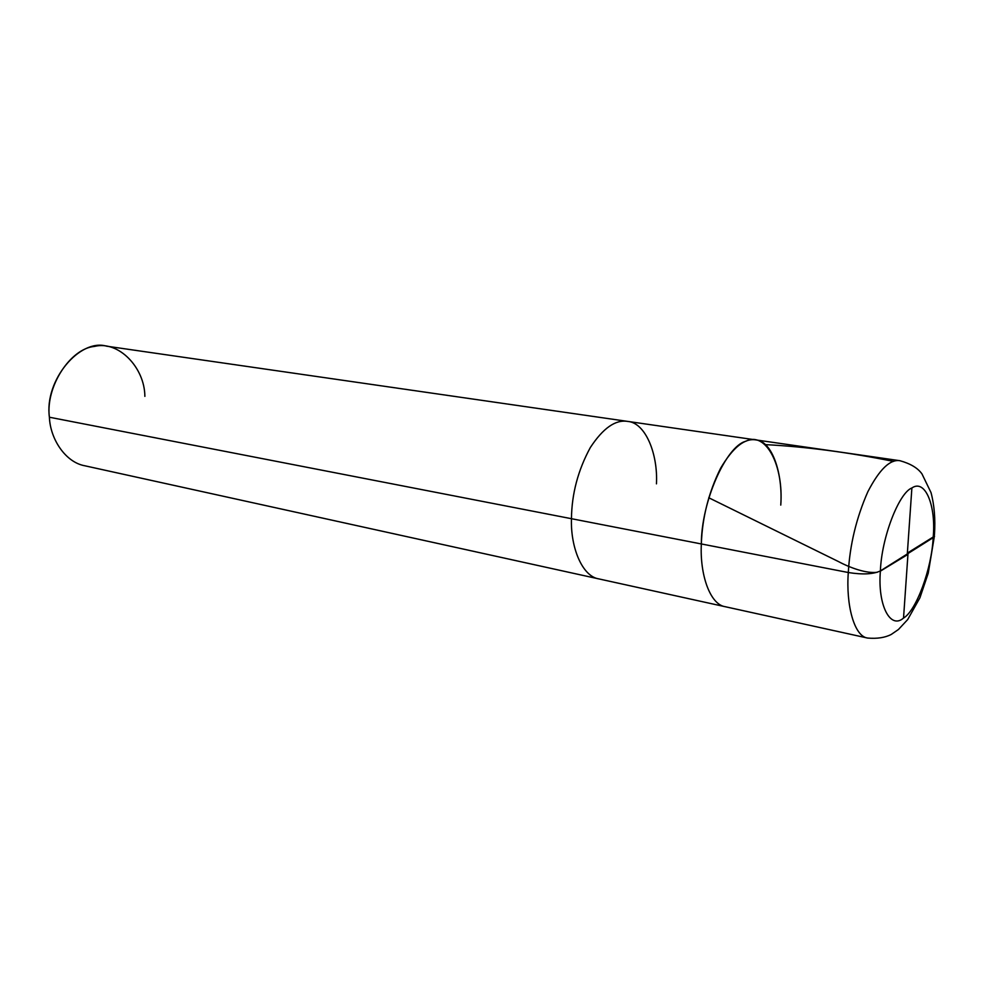 <?xml version="1.0" encoding="UTF-8"?>
<svg xmlns="http://www.w3.org/2000/svg" width="984" height="984" viewBox="0 0 984 984"><rect width="100%" height="100%" fill="white"/><g stroke="black" fill="none" stroke-linecap="round" stroke-linejoin="round"><path stroke-width="1.48" d="M780.767 505.087C783.756 465.899 765.97 430.869 745.823 441.25C725.995 446.146 701.235 502.098 701.346 543.955L848.294 572.516C862.55 574.791 873.251 574.262 880.397 570.917L933.164 537.658C931.786 568.383 916.362 610.732 903.447 618.124C890.311 629.686 877.47 605.209 880.397 570.917C877.47 605.209 890.311 629.686 903.447 618.124C916.362 610.732 931.786 568.383 933.164 537.658L934.456 534.742L933.164 537.658C936.19 505.961 925.354 478.753 911.971 487.916C898.933 492.713 881.516 537.781 880.397 570.917L933.164 537.658C936.19 505.961 925.354 478.753 911.971 487.916C898.933 492.713 881.516 537.781 880.397 570.917C873.251 574.262 862.55 574.791 848.294 572.516C845.871 605.098 854.21 636.5 867.667 638.062C854.21 636.5 845.871 605.098 848.294 572.516C849.893 544.669 856.412 517.744 867.851 491.729C879.425 469.417 890.114 459.073 899.942 460.709C890.114 459.073 879.425 469.417 867.851 491.729C856.412 517.744 849.893 544.669 848.294 572.516L701.346 543.955C699.722 574.631 710.104 604.693 725.319 606.734C710.104 604.693 699.722 574.631 701.346 543.955C702.219 517.707 708.628 492.492 720.583 468.286C732.846 447.548 744.544 438.077 755.687 439.885C744.544 438.077 732.846 447.548 720.583 468.286C708.628 492.492 702.219 517.707 701.346 543.955L571.458 518.703C570.462 547.707 582.393 576.501 598.887 578.912C582.393 576.501 570.462 547.707 571.458 518.703L701.346 543.955C701.235 502.098 725.995 446.146 745.823 441.25C765.97 430.869 783.756 465.899 780.767 505.087C782.969 473.882 772.329 440.881 755.687 439.885L899.942 460.709C910.446 463.636 917.789 468.027 921.971 473.907L931.012 492.578C934.345 505.087 935.489 519.146 934.456 534.742M934.32 536.612L928.244 573.18L919.917 597.805L907.691 619.563L898.454 629.489L891.295 634.422C885.071 637.657 877.199 638.862 867.667 638.062L84.882 465.789C65.731 462.468 50.258 439.319 49.397 417.228L571.458 518.703C571.741 493.894 578.026 470.18 590.326 447.548C603.032 428.188 615.443 419.467 627.558 421.386C615.443 419.467 603.032 428.188 590.326 447.548C578.026 470.18 571.741 493.894 571.458 518.703L49.397 417.228C44.182 380.095 80.011 338.139 106.641 346.183L627.558 421.386C645.615 422.653 658.038 454.202 656.451 483.845M144.869 396.38C144.697 367.475 118.498 340.329 94.464 346.417C70.27 348.545 45.375 386.884 49.397 417.228M907.309 553.943L911.885 487.966M893.546 461.398C847.888 452.222 805.17 446.638 765.367 444.633M907.715 552.86L934.566 536.157M908.011 553.512L903.533 618.063M907.605 554.595L880.372 571.138M877.224 572.294C866.4 573.647 850.434 567.965 838.196 561.433L708.738 497.744M627.558 421.386L755.687 439.885"/></g></svg>
